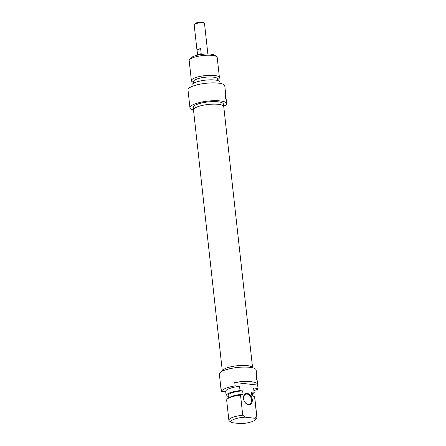 <?xml version="1.0" encoding="UTF-8"?>
<svg xmlns="http://www.w3.org/2000/svg" width="446" height="446" viewBox="0 0 446 446"><rect width="100%" height="100%" fill="white"/><g stroke="black" fill="none" stroke-linecap="round" stroke-linejoin="round"><path stroke-width="0.67" d="M252.592 367.799L223.753 106.577A15.22 3.797 173.7 0 0 218.501 104.331A15.22 3.797 173.7 0 0 202.127 105.468A15.22 3.797 173.7 0 0 193.492 109.917L222.331 371.139A15.22 3.797 -6.3 0 1 231.095 366.735A15.22 3.797 -6.3 0 1 247.346 365.62A15.22 3.797 -6.3 0 1 252.587 367.799M204.307 23.376L203.376 22.679A4.321 1.076 173.7 0 0 202.06 22.3A4.321 1.076 173.7 0 0 195.08 23.593L194.317 24.48A5.201 1.299 -6.3 0 1 202.724 22.924A5.201 1.299 -6.3 0 1 204.307 23.376A5.201 1.299 -6.3 0 1 204.519 23.688L207.864 53.999M197.528 55.142L194.183 24.831A5.201 1.299 -6.3 0 1 194.317 24.48M197.611 55.126L197.048 50.041A5.201 1.299 -6.3 0 1 200.633 48.62L201.196 53.71A5.201 1.299 173.7 0 0 197.617 55.12M197.048 50.041L200.633 48.62M226.735 103.667L226.267 99.425A18.509 4.616 173.7 0 0 225.698 98.46L224.946 91.675A18.509 4.616 -6.3 0 1 225.52 92.64L224.773 85.855A18.509 4.616 173.7 0 0 205.868 83.296A18.509 4.616 173.7 0 0 187.978 89.914L189.946 107.731A18.509 4.616 -6.3 0 1 207.836 101.114A18.509 4.616 -6.3 0 1 226.735 103.667A18.509 4.616 -6.3 0 1 226.072 105.111L223.636 106.076M193.503 109.978A18.509 4.616 -6.3 0 1 189.946 107.731M225.52 92.64A18.509 4.616 -6.3 0 1 225.431 93.253L225.208 94.017M193.519 109.571L193.274 107.363A15.158 3.78 -6.3 0 1 207.925 101.944A15.158 3.78 -6.3 0 1 223.407 104.035L223.652 106.243M220.062 83.369L219.923 82.097A14.099 3.518 173.7 0 0 205.522 80.146A14.099 3.518 173.7 0 0 191.891 85.192L192.031 86.463M217.709 80.514L217.531 78.925A12.075 3.01 173.7 0 0 205.199 77.258A12.075 3.01 173.7 0 0 193.531 81.573L193.703 83.162M217.609 79.628L218.122 79.299A14.099 3.518 173.7 0 0 219.421 77.576A14.099 3.518 173.7 0 0 205.021 75.63A14.099 3.518 173.7 0 0 191.39 80.67A14.099 3.518 173.7 0 0 193.034 82.064L193.609 82.276M191.39 80.67L189.171 60.589A14.099 3.518 -6.3 0 1 189.544 59.636A14.099 3.518 -6.3 0 1 202.802 55.544A14.099 3.518 -6.3 0 1 216.633 56.648A14.099 3.518 -6.3 0 1 217.208 57.495L219.421 77.576M216.633 56.648L214.766 55.248A12.337 3.077 173.7 0 0 202.662 54.284A12.337 3.077 173.7 0 0 191.066 57.863L189.544 59.636M225.743 391.805L221.411 391.315A18.509 4.616 -6.3 0 1 235.142 385.874L239.558 386.375L240.026 390.618L242.663 390.919L243.037 394.314L240.522 395.139L242.741 415.22A14.099 3.518 173.7 0 0 228.887 420.288A14.099 3.518 173.7 0 0 229.01 420.656L231.435 422.613L241.013 423.7A12.337 3.077 -6.3 0 0 255.028 419.915L256.545 418.142A14.099 3.518 173.7 0 0 256.918 417.194A14.099 3.518 173.7 0 0 256.79 416.82L254.738 418.264L245.166 417.172L242.741 415.22M228.274 396.282L226.295 396.059A14.099 3.518 -6.3 0 1 226.167 395.686L225.698 391.443A14.099 3.518 -6.3 0 1 239.558 386.375M256.79 416.82L254.577 396.739L251.812 395.312L251.438 391.917L254.075 392.218L253.607 387.975L258.022 388.477A18.509 4.616 -6.3 0 1 257.448 389.302L253.991 390.674M257.649 385.088L234.763 382.478A18.509 4.616 -6.3 0 1 257.738 384.469A18.509 4.616 -6.3 0 1 257.649 385.088L258.022 388.477M235.142 385.874L234.763 382.478M248.511 404.65A5.815 4.165 68.4 0 0 251.377 396.684A5.815 4.165 68.4 0 0 243.789 395.819A5.815 4.165 68.4 0 0 248.511 404.65M257.738 384.469L257.364 381.079A18.509 4.616 173.7 0 0 256.79 380.109L256.043 373.324A18.509 4.616 -6.3 0 1 256.612 374.289A18.509 4.616 -6.3 0 1 256.522 374.908L256.299 375.666M256.612 374.289L256.143 370.052A18.509 4.616 173.7 0 0 237.244 367.493A18.509 4.616 173.7 0 0 219.354 374.11L220.943 388.533A18.509 4.616 -6.3 0 1 221.038 387.92L221.411 391.315M221.166 389.113A18.509 4.616 -6.3 0 1 220.943 388.533M226.167 395.686A14.099 3.518 -6.3 0 1 240.026 390.618M253.607 387.975A14.099 3.518 -6.3 0 1 253.735 388.349L254.203 392.591A14.099 3.518 -6.3 0 1 252.386 394.615M228.48 398.15L228.185 395.463A12.075 3.01 -6.3 0 1 242.663 390.919M228.887 420.288L226.668 400.207A14.099 3.518 -6.3 0 1 227.967 398.484L229.668 397.38A12.075 3.01 -6.3 0 1 243.037 394.314M227.967 398.484A14.099 3.518 -6.3 0 1 240.522 395.139M231.323 422.529A12.337 3.077 -6.3 0 1 245.166 417.172M254.738 418.264A12.337 3.077 -6.3 0 1 255.028 419.915M254.577 396.739A14.099 3.518 -6.3 0 1 254.699 397.107L256.918 417.194M251.438 391.917A12.075 3.01 -6.3 0 1 252.185 392.815L252.497 395.635M254.075 392.218A14.099 3.518 -6.3 0 1 254.203 392.591M248.11 404.277A5.291 3.785 -111.6 0 1 243.733 399.666A5.291 3.785 -111.6 0 1 245.601 394.275A5.291 3.785 -111.6 0 1 246.989 394.097A5.291 3.785 -111.6 0 1 251.366 398.713A5.291 3.785 -111.6 0 1 249.498 404.104A5.291 3.785 -111.6 0 1 248.11 404.277M222.398 371.111A15.158 3.78 -6.3 0 1 237.055 365.776A15.158 3.78 -6.3 0 1 252.52 367.783M225.431 93.253L225.119 93.22M256.522 374.908L256.216 374.869"/></g></svg>
